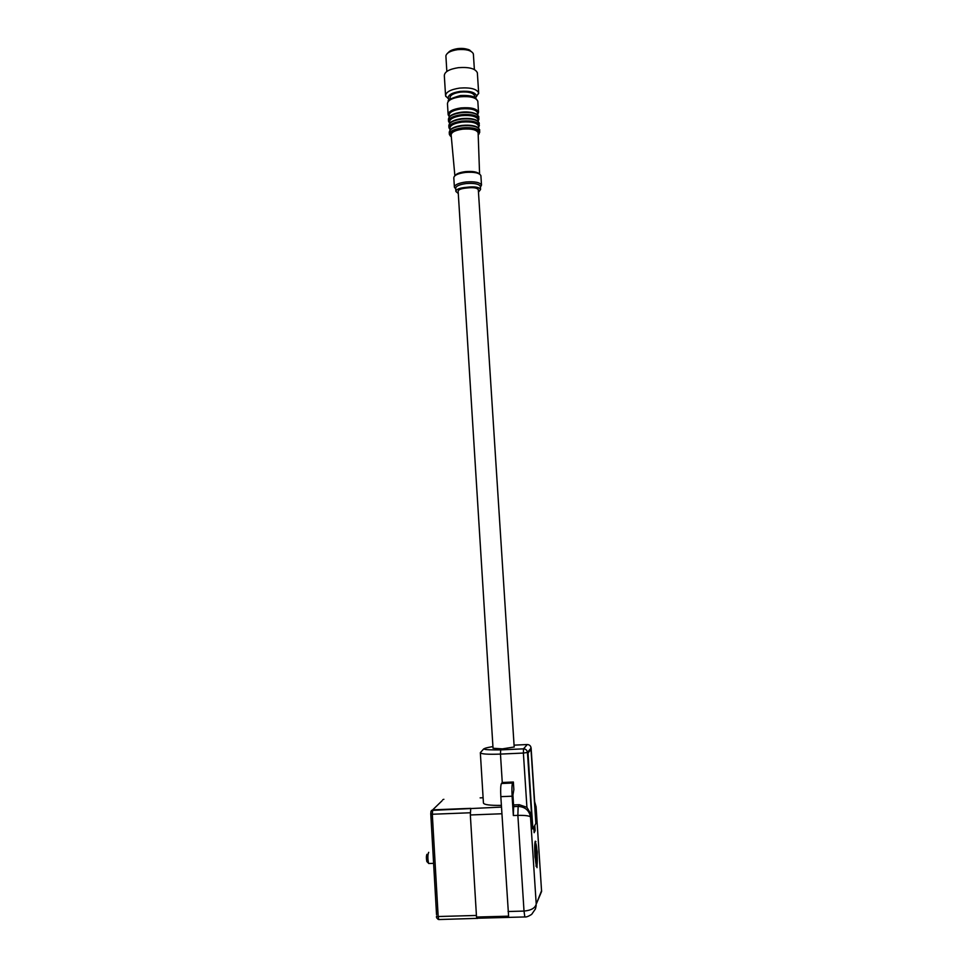 <?xml version="1.0" encoding="UTF-8"?>
<svg xmlns="http://www.w3.org/2000/svg" width="968" height="968" viewBox="0 0 968 968"><rect width="100%" height="100%" fill="white"/><g stroke="black" fill="none" stroke-linecap="round" stroke-linejoin="round"><path stroke-width="1.45" d="M428.739 852.348L428.655 852.348C427.65 854.889 427.614 858.519 428.558 863.238L429.284 863.492M426.924 854.308C426.247 856.002 426.222 858.422 426.852 861.568L427.203 861.907M449.454 99.885L448.244 98.361C447.881 95.033 451.862 92.71 460.187 91.391C469.94 90.726 475.349 92.263 476.438 95.965L475.421 98.034M448.559 98.966L445.582 95.796C445.776 92.093 450.471 89.516 459.679 88.088C470.472 87.302 476.8 88.935 478.664 92.988L476.147 97.042M445.546 95.3L444.324 75.637C444.518 71.789 449.2 69.139 458.384 67.675C469.165 66.889 475.482 68.595 477.357 72.794L477.393 73.326M446.841 71.45L445.885 55.854C446.708 52.816 450.604 50.747 457.586 49.67C465.802 49.005 471.005 50.275 473.195 53.482L473.412 54.571M471.476 51.631C468.524 49.465 463.914 48.69 457.646 49.283C452.806 49.961 449.406 51.304 447.446 53.325M535.014 807.469L535.098 808.885L536.066 807.191L534.663 801.891M534.808 825.426L535.147 830.75L534.142 832.71L533.791 827.325M527.802 753.043L530.996 749.377L527.778 753.261L532.896 828.886M535.268 841.168L537.288 851.925L537.01 867.667L534.965 856.922C534.505 848.658 534.614 843.394 535.268 841.168M513.657 806.61L512.919 795.079L513.851 789.634L513.367 782.023L512.58 783.039C511.89 784.685 511.733 789.065 512.108 796.204L513.342 815.54L513.657 806.61L518.146 806.429C525.043 806.816 529.169 810.325 530.512 816.931C529.206 815.77 524.983 815.25 517.868 815.371L524.015 911.07C531.081 910.416 535.147 908.117 536.224 904.16L541.596 891.455L536.066 806.489M526.919 807.324L531.553 815.116L527.451 752.451L523.385 753.056L526.919 807.324L519.284 804.698L513.548 804.928M480.346 752.886L483.431 802.992C483.891 804.723 489.869 805.521 501.388 805.388M531.553 815.116L530.512 816.931L536.224 904.16L541.572 890.705M536.199 905.552L535.461 908.879L531.65 914.397C528.516 916.369 526.229 917.216 524.825 916.95L525.346 916.926M533.949 829.636L535.147 830.75M528.032 752.983L532.727 828.935M530.996 749.377L535.861 823.429L530.996 749.377M513.367 782.023L502.259 782.495L501.412 783.511C500.662 785.157 500.468 789.537 500.831 796.652L508.599 916.164L476.522 917.047L477.406 918.487M483.105 797.753L480.14 797.874M501.908 813.761L470.339 814.971L470.738 808.353L432.684 809.853L442.11 800.73M514.189 747.006L502.392 748.869L493.039 748.252L458.154 191.41C458.3 189.619 461.204 188.482 466.83 188.01C473.013 187.235 476.813 187.744 478.24 189.559L478.325 190.043M533.005 828.826L535.861 823.429M470.339 814.971L476.522 917.047M436.544 914.687L430.784 814.112L436.544 914.687M466.83 188.01L466.503 187.308C474.526 186.328 479.208 187.054 480.564 189.486L478.47 192.221M458.287 193.515L455.892 191.47C456.073 189.28 459.606 187.889 466.503 187.308M535.437 855.942L536.066 855.93L536.091 866.408M536.066 855.93L535.461 856.256L534.929 842.692M536.175 866.336L536.853 865.223C537.93 863.323 536.925 844.108 535.715 843.479L535.909 852.893M535.715 843.479L534.965 842.426M535.425 855.797L536.357 855.772L536.853 865.223M455.868 191.168L455.698 188.373C455.88 186.098 459.401 184.501 466.261 183.545C474.296 182.988 479.003 183.932 480.358 186.376L480.382 186.703M536.357 855.772L536.962 855.434L536.816 852.566L536.212 852.881M536.962 855.434L535.413 855.53M455.722 188.857L454.403 187.284C454.597 184.779 458.469 183.012 466.019 181.972C474.852 181.343 480.007 182.383 481.507 185.094L480.418 187.175M454.403 187.284L455.698 188.373M480.914 175.994L480.89 175.607C479.354 172.861 474.187 171.796 465.414 172.425C457.912 173.466 454.053 175.268 453.81 177.809L454.379 186.957M479.281 173.877C477.091 171.82 472.505 171.07 465.511 171.626C459.981 172.34 456.533 173.635 455.166 175.523M454.875 175.752L451.149 135.012C451.306 132.217 455.154 130.257 462.668 129.143C471.476 128.514 476.619 129.724 478.119 132.773L478.131 133.245M478.579 126.397L478.555 125.985C476.946 122.706 471.464 121.399 462.111 122.077C454.125 123.263 450.047 125.368 449.866 128.381L449.987 130.329M449.563 123.614L449.467 122.028C449.648 118.979 453.726 116.85 461.7 115.652C471.053 114.986 476.534 116.305 478.144 119.633L478.168 120.044M449.164 117.249L449.055 115.361C449.225 112.264 453.302 110.11 461.276 108.912C470.617 108.234 476.099 109.578 477.708 112.953L477.732 113.377M474.538 96.098L474.417 95.384C472.662 92.625 468.016 91.537 460.466 92.117C453.665 93.17 450.18 95.07 450.035 97.804L450.12 99.22M531.093 747.962L535.098 808.885M514.068 745.154L527.27 744.537L523.506 748.845C525.769 748.978 527.076 750.176 527.451 752.451L531.105 748.046L535.086 808.449M513.342 815.54L517.868 815.371L518.146 806.429L519.284 804.698M501.484 807.094L431.462 810.41M483.746 748.869L480.334 752.693C480.987 754.072 487.69 754.532 500.468 754.096L502.259 782.495M527.342 744.537L527.27 744.537C529.46 744.658 530.742 745.832 531.105 748.046L530.416 746.098M500.468 754.096L523.385 753.056L523.506 748.845L500.662 749.885L500.468 754.096M492.93 746.558C479.051 748.978 481.616 750.091 500.662 749.885M508.067 911.517L524.015 911.07L524.825 916.95L476.873 918.245M512.108 796.204L500.831 796.652M512.58 783.039L501.412 783.511M443.876 799.302L442.775 799.689M432.684 809.853L430.99 811.341L430.748 814.052L432.309 814.245L432.684 809.853M470.266 812.769L432.309 814.245L438.177 916.514L436.604 916.176C436.12 917.386 436.81 918.463 438.673 919.418L438.177 916.514L476.425 915.462M438.988 919.539L476.946 918.378M438.746 919.527L437.923 919.225M535.425 843.6C534.324 845.233 535.352 864.956 536.562 865.392M478.204 134.975C480.418 130.329 475.191 128.26 462.51 128.78C452.165 130.559 448.426 133.233 451.306 136.815M478.833 134.31L479.801 131.938C478.107 128.502 472.299 127.135 462.365 127.849C453.895 129.107 449.563 131.309 449.37 134.467L450.483 136.161M479.559 129.506L479.68 129.93C477.974 126.481 472.166 125.102 462.244 125.816C453.774 127.074 449.442 129.288 449.249 132.459L449.346 134.044M478.204 135.036L479.704 130.353M462.244 125.392C456.448 126.167 452.552 127.619 450.556 129.76M478.059 127.861C475.01 125.55 469.758 124.739 462.305 125.392M449.902 129.022C449.176 125.731 453.242 123.396 462.087 122.004C473.001 121.375 478.507 123.057 478.615 127.038M448.958 127.776L449.926 129.349L448.958 127.776C449.152 124.582 453.472 122.343 461.942 121.085C471.864 120.371 477.672 121.75 479.366 125.235L478.64 127.389M448.934 127.352L448.837 125.767C449.019 122.561 453.351 120.322 461.809 119.052C471.731 118.338 477.539 119.73 479.245 123.226L479.269 123.674M477.599 121.109C474.526 118.798 469.286 117.975 461.869 118.628C470.46 118.072 475.893 119.04 478.168 121.544M449.793 123.372C450.495 121.605 454.512 120.02 461.821 118.628C456.061 119.403 452.189 120.855 450.168 123.009M449.503 122.682C448.777 119.354 452.83 116.983 461.675 115.591C472.59 114.962 478.095 116.656 478.204 120.697M448.559 121.423L449.527 123.033L448.559 121.423C448.753 118.193 453.072 115.93 461.53 114.66C471.452 113.946 477.26 115.349 478.954 118.882L478.228 121.06M448.535 121L448.438 119.427C448.62 116.172 452.951 113.909 461.409 112.639C471.319 111.925 477.127 113.341 478.833 116.874L478.857 117.322M477.151 114.708C474.054 112.385 468.827 111.562 461.47 112.215M477.793 115.204C478.386 114.526 471.392 110.945 461.458 112.203C455.698 112.99 451.838 114.442 449.805 116.596M449.091 116.015C448.365 112.639 452.419 110.255 461.252 108.84C472.154 108.21 477.66 109.941 477.781 114.03M448.148 114.756L449.116 116.39L448.148 114.756C448.329 111.477 452.649 109.19 461.107 107.908C471.017 107.194 476.825 108.622 478.531 112.203L477.805 114.405M448.124 114.321L447.458 103.757C447.639 100.406 451.959 98.083 460.405 96.788C470.303 96.074 476.111 97.538 477.817 101.192L477.841 101.652M448.474 52.405C450.241 50.542 453.339 49.32 457.767 48.703C463.478 48.146 467.665 48.872 470.339 50.856M448.438 52.429C449.781 50.687 452.891 49.404 457.767 48.606L448.825 52.03M469.94 50.554C467.229 48.727 463.176 48.073 457.779 48.606C465.402 48.521 469.613 49.283 470.4 50.893M428.679 863.504L433.579 863.347M426.852 861.568L428.558 863.238M448.244 98.361L445.716 96.292M476.438 95.965L478.7 93.485M478.664 92.988L477.357 72.794M474.38 69.527L473.376 54.111M536.091 806.816L534.651 801.722M541.596 891.455L536.091 806.876M535.122 841.603L535.909 841.579M514.189 747.09L478.313 189.788M536.853 865.356L536.95 850.57L535.715 843.406M480.89 175.644L481.507 185.094L480.358 186.376L480.564 189.486M479.584 174.046L478.119 132.773M449.37 134.467L451.318 136.887M462.244 125.38C454.887 126.796 450.87 128.357 450.229 130.075M462.293 125.38C471.101 124.884 476.534 125.84 478.567 128.236M478.555 125.985L478.7 128.345M478.64 127.292L479.112 122.779M478.144 119.633L478.265 121.629M478.228 120.976L478.688 116.39M461.409 112.203C454.198 113.571 450.18 115.168 449.382 117.007M477.708 112.953L477.853 115.252M477.793 114.333L478.531 112.203L477.817 101.192L475.917 98.433C474.09 96.159 468.972 95.191 460.562 95.505M460.417 95.529C451.149 98.276 447.107 100.224 448.317 101.362M474.623 97.465L474.514 95.723"/></g></svg>
